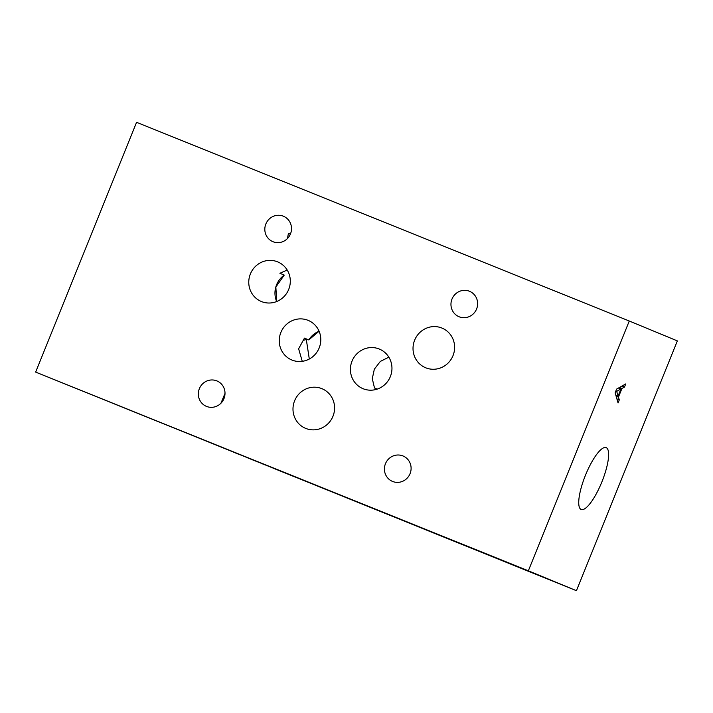 <?xml version="1.0" encoding="UTF-8"?>
<svg xmlns="http://www.w3.org/2000/svg" width="713" height="713" viewBox="0 0 713 713"><rect width="100%" height="100%" fill="white"/><g stroke="black" fill="none" stroke-linecap="round" stroke-linejoin="round"><path stroke-width="1.07" d="M359.619 503.03L354.646 501.016L359.619 503.021M360.725 503.467L351.901 499.911L360.725 503.467M343.381 496.498L350.315 499.296L343.381 496.489M344.753 497.077L352.552 500.205L344.762 497.068M294.665 476.872L284.514 472.728L294.674 476.854M240.058 454.823L233.374 452.113L240.058 454.814M254.808 460.758L248.445 458.192L254.808 460.758M271.136 467.363L271.938 467.701M264.22 464.555L265.031 464.903M273.4 468.281L274.175 468.601M262.767 463.985L261.992 463.655M283.64 472.398L274.113 468.539L283.64 472.398M302.312 479.92L309.184 482.701L302.312 479.911M308.399 482.371L299.576 478.806L308.399 482.371M317.535 486.079L322.677 488.155L317.543 486.052M317.214 485.972L328.916 490.687L317.232 485.927M317.445 486.052L309.718 482.835L317.472 485.981M333.916 492.665L328.657 490.544L333.916 492.656M336.046 493.539L330.502 491.302L336.055 493.521M337.57 494.171L338.105 494.367M340.386 495.294L339.691 495.018M35.65 372.097L576.434 590.694L528.36 570.792L629.276 321.01L136.566 122.306L35.65 372.097L528.36 570.792M353.871 500.642L347.186 497.941L353.871 500.642M328.889 490.571L322.205 487.87L328.898 490.571M299.05 478.521L287.143 473.717L299.05 478.521M278.418 470.25L290.129 474.974L278.435 470.215M247.054 457.603L258.757 462.327L247.072 457.559M270.04 466.828L255.771 461.07L270.04 466.828M341.384 495.606L334.691 492.906L341.384 495.606M252.509 459.787L247.384 457.693L252.518 459.778M235.611 452.951L229.256 450.384L235.611 452.942M283.881 472.434L278.756 470.339L283.89 472.425M618.1 396.027L620.925 389.013L616.683 391.357L618.1 396.027L615.8 395.1M616.683 391.357L615.854 391.027M620.925 389.013L618.501 388.032M619.294 399.886L618.055 402.943L615.141 392.801L616.638 389.084L625.747 383.915L624.454 387.097L621.941 388.469L618.438 397.132L619.294 399.886L616.897 398.923M618.438 397.132L616.112 396.196M621.941 388.469L619.481 387.471M624.454 387.097L621.932 386.081M576.434 590.694L677.35 340.903L629.276 321.01M581.184 509.483A33.359 8.859 -68 0 1 585.48 475.206A33.359 8.859 -68 0 1 606.157 447.621A33.359 8.859 -68 0 1 606.175 447.63A33.359 8.859 -68 0 1 601.879 481.908A33.359 8.859 -68 0 1 581.202 509.492A33.359 8.859 -68 0 1 581.184 509.483M309.299 359.013L306.314 339.531L303.257 340.324L304.451 338.131L308.782 339.923L319.085 331.224A21.426 20.659 -67.5 0 0 308.782 339.923M377.213 389.111L374.494 387.988L372.284 378.665L374.343 369.174L380.341 361.411L388.843 357.168M284.255 275.084A21.426 20.659 -67.5 0 0 276.671 301.528L275.86 287L284.255 275.084L279.924 273.293L287.187 270.004M302.267 361.322L298.622 348.791L303.257 340.324M277.562 261.831A21.426 20.659 112.5 0 1 277.731 261.903A21.426 20.659 112.5 0 1 288.658 289.514A21.426 20.659 112.5 0 1 261.502 301.572A21.426 20.659 112.5 0 1 261.341 301.501A21.426 20.659 112.5 0 1 250.406 273.89A21.426 20.659 112.5 0 1 277.562 261.831M220.923 403.273L225.014 393.371M287.41 238.57L288.444 233.365L290.369 234.158M216.832 380.885A13.761 13.271 112.5 0 1 216.939 380.929A13.761 13.271 112.5 0 1 223.953 398.665A13.761 13.271 112.5 0 1 206.52 406.41A13.761 13.271 112.5 0 1 206.413 406.365A13.761 13.271 112.5 0 1 199.39 388.63A13.761 13.271 112.5 0 1 216.832 380.885M402.916 455.928A13.761 13.271 112.5 0 1 403.023 455.972A13.761 13.271 112.5 0 1 410.046 473.708A13.761 13.271 112.5 0 1 392.605 481.453A13.761 13.271 112.5 0 1 392.498 481.409A13.761 13.271 112.5 0 1 385.475 463.673A13.761 13.271 112.5 0 1 402.916 455.928M283.319 216.191A13.761 13.271 112.5 0 1 283.426 216.235A13.761 13.271 112.5 0 1 290.449 233.971A13.761 13.271 112.5 0 1 273.008 241.716A13.761 13.271 112.5 0 1 272.901 241.671A13.761 13.271 112.5 0 1 265.878 223.935A13.761 13.271 112.5 0 1 283.319 216.191M379.218 349.005A21.426 20.659 112.5 0 1 379.378 349.076A21.426 20.659 112.5 0 1 390.314 376.687A21.426 20.659 112.5 0 1 363.158 388.745A21.426 20.659 112.5 0 1 362.988 388.674A21.426 20.659 112.5 0 1 352.062 361.063A21.426 20.659 112.5 0 1 379.218 349.005M308.043 320.324A21.426 20.659 112.5 0 1 308.212 320.395A21.426 20.659 112.5 0 1 319.148 348.006A21.426 20.659 112.5 0 1 291.991 360.065A21.426 20.659 112.5 0 1 291.822 359.994A21.426 20.659 112.5 0 1 280.895 332.383A21.426 20.659 112.5 0 1 308.043 320.324M321.83 388.638A21.452 20.686 112.5 0 1 321.991 388.701A21.452 20.686 112.5 0 1 332.935 416.347A21.452 20.686 112.5 0 1 305.752 428.415A21.452 20.686 112.5 0 1 305.583 428.353A21.452 20.686 112.5 0 1 294.638 400.706A21.452 20.686 112.5 0 1 321.83 388.638M441.864 328.033A21.452 20.686 112.5 0 1 442.024 328.096A21.452 20.686 112.5 0 1 452.969 355.742A21.452 20.686 112.5 0 1 425.786 367.819A21.452 20.686 112.5 0 1 425.616 367.748A21.452 20.686 112.5 0 1 414.672 340.101A21.452 20.686 112.5 0 1 441.864 328.033M469.448 291.252A13.761 13.271 112.5 0 1 469.555 291.296A13.761 13.271 112.5 0 1 476.578 309.032A13.761 13.271 112.5 0 1 459.136 316.777A13.761 13.271 112.5 0 1 459.029 316.732A13.761 13.271 112.5 0 1 452.015 298.997A13.761 13.271 112.5 0 1 469.448 291.252"/></g></svg>
